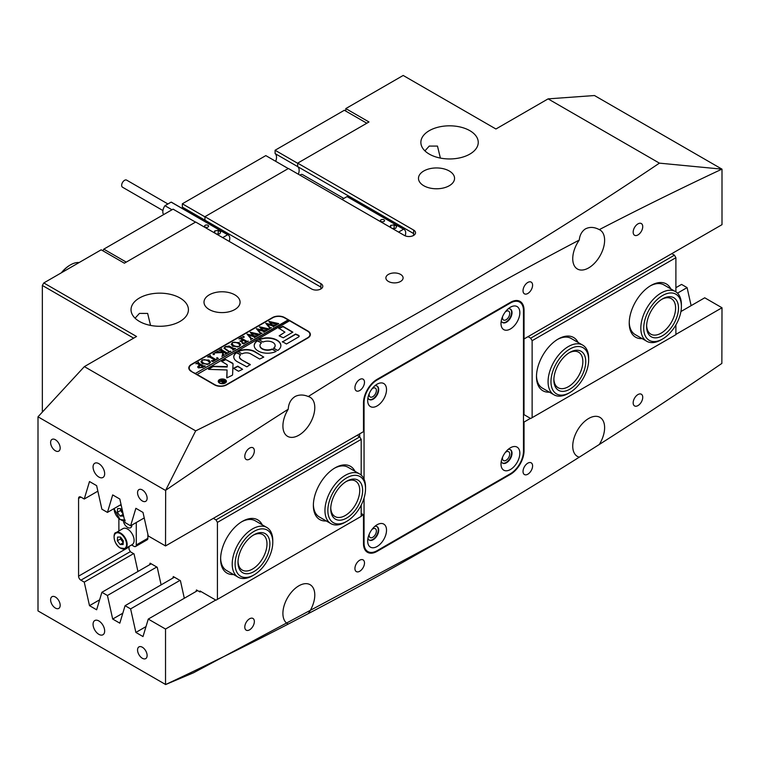 <?xml version="1.0" encoding="UTF-8"?>
<svg xmlns="http://www.w3.org/2000/svg" width="760" height="760" viewBox="0 0 760 760"><rect width="100%" height="100%" fill="white"/><g stroke="black" fill="none" stroke-linecap="round" stroke-linejoin="round"><path stroke-width="1.14" d="M400.577 274.408A8.607 4.969 0 0 0 391.2 273.334A8.607 4.969 0 0 0 385.88 277.923A8.607 4.969 0 0 0 388.408 281.438A8.607 4.969 0 0 0 397.784 282.52A8.607 4.969 0 0 0 403.094 277.923A8.607 4.969 0 0 0 400.577 274.408M502.55 457.226A5.12 2.954 120 0 0 503.519 460.579A5.12 2.954 120 0 0 506.075 460.322A5.12 2.954 120 0 0 509.428 455.81A5.12 2.954 120 0 0 508.639 451.697A5.12 2.954 120 0 0 506.075 451.953A5.12 2.954 120 0 0 505.257 452.533M369.227 534.204A5.12 2.954 120 0 0 370.196 537.548A5.12 2.954 120 0 0 372.751 537.292A5.12 2.954 120 0 0 376.105 532.779A5.12 2.954 120 0 0 375.316 528.675A5.12 2.954 120 0 0 372.751 528.922A5.12 2.954 120 0 0 371.934 529.511M369.227 393.642A5.12 2.954 120 0 0 370.196 396.986A5.12 2.954 120 0 0 372.751 396.729A5.12 2.954 120 0 0 376.105 392.217A5.12 2.954 120 0 0 375.316 388.113A5.12 2.954 120 0 0 372.751 388.369A5.12 2.954 120 0 0 371.934 388.949M502.55 316.673A5.12 2.954 120 0 0 503.519 320.017A5.12 2.954 120 0 0 506.075 319.76A5.12 2.954 120 0 0 509.428 315.248A5.12 2.954 120 0 0 508.639 311.135A5.12 2.954 120 0 0 506.075 311.391A5.12 2.954 120 0 0 505.257 311.97M527.811 293.483A6.764 3.905 120 0 0 532.228 287.527A6.764 3.905 120 0 0 531.192 282.112A6.764 3.905 120 0 0 527.811 282.445A6.764 3.905 120 0 0 523.393 288.401A6.764 3.905 120 0 0 524.428 293.826A6.764 3.905 120 0 0 527.811 293.483M359.708 390.545A6.764 3.905 120 0 0 364.125 384.579A6.764 3.905 120 0 0 363.09 379.164A6.764 3.905 120 0 0 359.708 379.497A6.764 3.905 120 0 0 355.291 385.453A6.764 3.905 120 0 0 356.326 390.877A6.764 3.905 120 0 0 359.708 390.545M637.953 234.925A6.764 3.905 120 0 0 642.371 228.959A6.764 3.905 120 0 0 641.326 223.544A6.764 3.905 120 0 0 637.953 223.877A6.764 3.905 120 0 0 633.526 229.833A6.764 3.905 120 0 0 634.572 235.258A6.764 3.905 120 0 0 637.953 234.925M249.574 459.144A6.764 3.905 120 0 0 253.992 453.188A6.764 3.905 120 0 0 252.956 447.763A6.764 3.905 120 0 0 249.574 448.105A6.764 3.905 120 0 0 245.157 454.062A6.764 3.905 120 0 0 246.192 459.486A6.764 3.905 120 0 0 249.574 459.144M527.811 474.212A6.764 3.905 120 0 0 532.228 468.245A6.764 3.905 120 0 0 531.192 462.83A6.764 3.905 120 0 0 527.811 463.163A6.764 3.905 120 0 0 523.393 469.129A6.764 3.905 120 0 0 524.428 474.544A6.764 3.905 120 0 0 527.811 474.212M359.708 571.264A6.764 3.905 120 0 0 364.125 565.307A6.764 3.905 120 0 0 363.09 559.883A6.764 3.905 120 0 0 359.708 560.215A6.764 3.905 120 0 0 355.291 566.181A6.764 3.905 120 0 0 356.326 571.596A6.764 3.905 120 0 0 359.708 571.264M637.953 405.602A6.764 3.905 120 0 0 642.371 399.646A6.764 3.905 120 0 0 641.326 394.221A6.764 3.905 120 0 0 637.953 394.563A6.764 3.905 120 0 0 633.526 400.52A6.764 3.905 120 0 0 634.572 405.935A6.764 3.905 120 0 0 637.953 405.602M249.574 629.831A6.764 3.905 120 0 0 253.992 623.865A6.764 3.905 120 0 0 252.956 618.45A6.764 3.905 120 0 0 249.574 618.783A6.764 3.905 120 0 0 245.157 624.748A6.764 3.905 120 0 0 246.192 630.163A6.764 3.905 120 0 0 249.574 629.831M135.081 318.193L139.441 313.405L147.639 313.424L150.556 325.413M180.016 298.005A28.69 16.568 0 0 0 148.751 294.415A28.69 16.568 0 0 0 131.034 309.719A28.69 16.568 0 0 0 139.441 321.433A28.69 16.568 0 0 0 170.706 325.023A28.69 16.568 0 0 0 188.423 309.719A28.69 16.568 0 0 0 180.016 298.005M440.382 158.08L437.475 146.091L429.267 146.072L424.906 150.869M469.851 130.673A28.69 16.568 0 0 0 438.577 127.082A28.69 16.568 0 0 0 420.869 142.386A28.69 16.568 0 0 0 429.267 154.1A28.69 16.568 0 0 0 460.541 157.691A28.69 16.568 0 0 0 478.249 142.386A28.69 16.568 0 0 0 469.851 130.673M98.866 620.958A8.199 4.731 -120 0 0 94.762 620.549A8.199 4.731 -120 0 0 93.508 627.123A8.199 4.731 -120 0 0 98.866 634.343A8.199 4.731 -120 0 0 102.961 634.752A8.199 4.731 -120 0 0 104.224 628.188A8.199 4.731 -120 0 0 98.866 620.958M98.866 463.666A8.199 4.731 -120 0 0 94.762 463.258A8.199 4.731 -120 0 0 93.508 469.832A8.199 4.731 -120 0 0 98.866 477.052A8.199 4.731 -120 0 0 102.961 477.46A8.199 4.731 -120 0 0 104.224 470.887A8.199 4.731 -120 0 0 98.866 463.666M142.339 647.235A6.764 3.905 -120 0 0 138.957 646.893A6.764 3.905 -120 0 0 137.921 652.317A6.764 3.905 -120 0 0 142.339 658.274A6.764 3.905 -120 0 0 145.72 658.606A6.764 3.905 -120 0 0 146.756 653.192A6.764 3.905 -120 0 0 142.339 647.235M55.395 597.028A6.764 3.905 -120 0 0 52.012 596.695A6.764 3.905 -120 0 0 50.967 602.119A6.764 3.905 -120 0 0 55.395 608.076A6.764 3.905 -120 0 0 58.767 608.408A6.764 3.905 -120 0 0 59.812 602.994A6.764 3.905 -120 0 0 55.395 597.028M55.395 439.736A6.764 3.905 -120 0 0 52.012 439.403A6.764 3.905 -120 0 0 50.967 444.818A6.764 3.905 -120 0 0 55.395 450.784A6.764 3.905 -120 0 0 58.767 451.117A6.764 3.905 -120 0 0 59.812 445.692A6.764 3.905 -120 0 0 55.395 439.736M142.339 489.934A6.764 3.905 -120 0 0 138.957 489.601A6.764 3.905 -120 0 0 137.921 495.017A6.764 3.905 -120 0 0 142.339 500.983A6.764 3.905 -120 0 0 145.72 501.315A6.764 3.905 -120 0 0 146.756 495.9A6.764 3.905 -120 0 0 142.339 489.934M299.136 170.335A8.607 4.969 -60 0 1 298.357 174.23A8.607 4.969 120 0 0 299.136 170.335A8.607 4.969 120 0 0 297.692 166.62A8.607 4.969 -60 0 1 299.136 170.335M449.274 171A18.031 10.412 0 0 0 429.618 168.739A18.031 10.412 0 0 0 418.484 178.362A18.031 10.412 0 0 0 423.766 185.725A18.031 10.412 0 0 0 443.422 187.986A18.031 10.412 0 0 0 454.556 178.362A18.031 10.412 0 0 0 449.274 171M234.792 294.823A18.031 10.412 0 0 0 215.137 292.572A18.031 10.412 0 0 0 204.003 302.185A18.031 10.412 0 0 0 209.294 309.548A18.031 10.412 0 0 0 228.94 311.809A18.031 10.412 0 0 0 240.075 302.185A18.031 10.412 0 0 0 234.792 294.823M579.262 240.065C579.756 235.182 581.723 231.515 585.162 229.045C589.484 226.708 594.197 226.907 599.298 229.624A22.543 13.015 120 0 1 599.953 229.957A22.543 13.015 120 0 1 603.402 248.016A22.543 13.015 120 0 1 588.677 267.89A22.543 13.015 120 0 1 577.41 269.002A22.543 13.015 120 0 1 579.262 240.065A4221.79 2437.463 120 0 0 308.265 396.52C303.677 394.573 299.373 394.526 295.336 396.378C290.938 399.076 288.572 403.351 288.23 409.222A4221.79 2437.463 120 0 0 165.661 490.286L165.528 545.946L363.479 431.651L363.479 402.923A19.266 11.125 120 0 1 377.102 379.325L510.425 302.356A19.266 11.125 120 0 1 520.058 301.406A19.266 11.125 120 0 1 524.048 310.222L524.048 338.95L722 224.666L722 169.157L594.472 95.532L548.102 98.876L495.928 129L403.19 75.459L345.8 108.585L368.99 121.97L297.692 163.134L413.62 230.071L413.62 235.419M308.265 396.52A22.543 13.015 -60 0 1 310.118 397.29A22.543 13.015 -60 0 1 313.576 415.349A22.543 13.015 -60 0 1 298.851 435.214A22.543 13.015 -60 0 1 287.574 436.335A22.543 13.015 -60 0 1 288.23 409.222M288.23 624.083A22.543 13.015 -60 0 1 287.574 623.751A22.543 13.015 -60 0 1 284.116 605.682A22.543 13.015 -60 0 1 298.851 585.817A22.543 13.015 -60 0 1 310.118 584.706A22.543 13.015 -60 0 1 308.265 613.643L288.23 624.083A4221.79 2437.463 -60 0 1 165.661 684.532L193.562 672.761L443.802 538.944A4221.79 2437.463 -60 0 1 308.265 613.643M680.922 311.543L704.739 297.797L722 307.762L721.857 363.423A4221.79 2437.463 -60 0 1 599.298 444.486A22.543 13.015 120 0 0 599.953 417.373A22.543 13.015 120 0 0 588.677 418.484A22.543 13.015 120 0 0 573.952 438.349A22.543 13.015 120 0 0 577.41 456.418A22.543 13.015 120 0 0 579.262 457.188A4221.79 2437.463 -60 0 1 443.802 538.944M599.298 444.486L579.262 457.188M226.679 384.854L307.828 338A8.607 4.969 0 0 0 310.356 334.485A8.607 4.969 0 0 0 307.828 330.97L284.648 317.585A8.607 4.969 0 0 0 272.469 317.585L191.32 364.439A8.607 4.969 0 0 0 188.803 367.954A8.607 4.969 0 0 0 191.32 371.469L214.51 384.854A8.607 4.969 0 0 0 226.679 384.854M320.872 288.971L320.872 283.613A6.555 3.791 180 0 1 322.791 286.292A6.555 3.791 180 0 1 318.744 289.788A6.555 3.791 180 0 1 311.6 288.971L195.671 222.034L124.374 263.197L101.184 249.812L43.795 282.948L136.543 336.49L84.37 366.615L38 416.812L165.528 490.438M548.102 98.876L659.414 163.143C515.926 259.787 361.342 349.04 195.681 430.873L84.37 366.615M320.872 283.613L204.943 216.685L288.41 168.492L404.349 235.419A6.555 3.791 0 0 0 411.492 236.246A6.555 3.791 0 0 0 415.54 232.75A6.555 3.791 0 0 0 413.62 230.071M99.626 599.82L89.499 605.663L84.246 582.112L80.892 580.184A3.277 1.89 60 0 1 78.574 576.165L78.574 498.417A3.277 1.89 60 0 1 79.258 496.917A3.277 1.89 60 0 1 80.892 497.078L84.246 499.016L89.499 481.536L96.634 485.649L101.887 509.2L107.436 512.401L121.049 504.545M165.528 545.946L148.257 535.971L143.004 512.43L135.879 508.307L130.615 525.787L125.077 522.586L119.823 499.035L112.689 494.921L107.436 512.401M38 416.812L38 610.917L165.661 684.532M215.736 600.048L165.528 629.042L165.528 684.542M165.528 629.042L148.257 619.077L197.6 590.586M89.499 605.663L96.634 609.786L101.887 592.297L107.436 595.498L112.689 619.048L119.823 623.172L125.077 605.692L130.615 608.893L135.879 632.434L143.004 636.557L148.257 619.077M320.872 287.099L204.943 220.162A8.607 4.969 -60 0 1 206.207 222.281A8.607 4.969 120 0 0 204.943 220.162L204.943 216.685M297.692 163.134L297.692 166.62L297.692 163.305L275.082 150.252L275.082 153.567L413.62 233.548M675.896 287.679L681.549 284.411L687.097 287.613L691.125 305.653M133.646 338.162L42.351 285.456L42.351 412.11M42.351 285.456L43.795 282.948M345.8 108.585L345.8 111.093M659.414 163.143L722 169.157M721.857 169.166A4221.79 2437.463 120 0 0 599.298 229.624M195.681 430.873L165.661 490.286M722 307.762L675.896 334.381M530.442 418.361L524.048 422.047L524.048 450.784A19.266 11.125 120 0 1 510.425 474.373L377.102 551.351A19.266 11.125 120 0 1 367.469 552.302A19.266 11.125 120 0 1 363.479 543.486L363.479 514.758L361.19 516.078M101.887 592.297L151.23 563.815M107.436 595.498L156.769 567.017M84.246 582.112L133.589 553.631M125.077 605.692L174.41 577.201M130.615 608.893L179.958 580.403M677.492 293.151L687.097 287.613M363.479 514.758L361.19 513.428M523.469 421.714L524.048 422.047M84.246 499.016L97.859 491.159M130.615 525.787L144.239 517.931M524.048 338.95L523.469 338.618M146.005 626.591L135.879 632.434M122.816 613.206L112.689 619.048M518.082 301.207A19.266 11.125 120 0 0 517.636 300.58M365.541 550.62A19.266 11.125 120 0 0 366.31 550.686M183.607 209.228A8.607 4.969 120 0 0 182.333 207.109L204.943 220.162L204.943 216.847L182.333 203.794L265.81 155.61L288.268 168.577M275.082 153.567A8.607 4.969 -60 0 1 276.526 157.282A8.607 4.969 -60 0 1 275.699 161.32M195.519 222.119L173.061 209.152L103.787 249.147L126.255 262.115M102.847 250.772L103.787 249.147M182.333 207.109L182.333 203.794M366.814 123.225L344.346 110.257L275.082 150.252M233.529 574.512A30.742 17.746 -60 0 1 220.618 559.028A30.742 17.746 -60 0 1 242.355 521.379A30.742 17.746 -60 0 1 262.219 524.818M253.944 574.931A26.638 15.38 120 0 0 272.783 542.298A26.638 15.38 120 0 0 272.745 540.911A26.638 15.38 120 0 0 252.728 532.171A26.638 15.38 120 0 0 235.153 565.44A26.638 15.38 120 0 0 253.944 574.931L252.501 575.767A28.69 16.568 -60 0 1 238.155 577.182A28.69 16.568 -60 0 1 232.256 565.544A28.69 16.568 -60 0 1 244.131 535.828A28.69 16.568 -60 0 1 266.845 527.487L255.255 520.799A28.69 16.568 120 0 0 241.613 521.825M326.277 520.971A30.742 17.746 -60 0 1 313.367 505.486A30.742 17.746 -60 0 1 335.103 467.837A30.742 17.746 -60 0 1 354.967 471.276M346.693 521.379A26.638 15.38 120 0 0 365.531 488.756A26.638 15.38 120 0 0 360.116 476.615A26.638 15.38 120 0 0 333.478 491.758A26.638 15.38 120 0 0 333.269 522.642A26.638 15.38 120 0 0 346.693 521.379L345.249 522.215A28.69 16.568 -60 0 1 330.904 523.64A28.69 16.568 -60 0 1 330.79 523.573A28.69 16.568 -60 0 1 330.952 490.418A28.69 16.568 -60 0 1 359.594 473.945L347.994 467.248A28.69 16.568 120 0 0 334.362 468.274M129.029 546.421L129.029 549.328L130.482 551.836L134.045 553.897L137.94 571.491M149.644 564.727L150.109 563.169L157.234 567.283L161.12 584.877M172.824 578.122L173.289 576.555L180.414 580.668L184.309 598.262M196.013 591.508L196.479 589.94L200.041 591.992L200.041 590.995L215.982 600.191L217.427 599.355L217.427 522.386L215.982 519.878L213.332 518.339M215.982 519.878L359.736 436.876L361.19 439.384L361.19 475.095M361.19 505.162L361.19 516.363L217.427 599.355M361.19 439.384L217.427 522.386M359.708 433.827L359.708 436.867L357.086 435.347M313.376 504.631A28.69 16.568 120 0 0 319.305 516.942L330.904 523.64M220.628 558.172A28.69 16.568 120 0 0 226.556 570.494L238.155 577.182M200.906 591.498L200.041 591.992M642.143 338.608A30.742 17.746 -60 0 1 629.232 323.123A30.742 17.746 -60 0 1 650.968 285.475A30.742 17.746 -60 0 1 670.833 288.914M629.242 322.259A28.69 16.568 120 0 0 635.17 334.58L646.769 341.278A28.69 16.568 -60 0 1 640.861 326.733A28.69 16.568 -60 0 1 653.904 298.69A28.69 16.568 -60 0 1 675.459 291.584A28.69 16.568 -60 0 1 681.397 304.712L681.397 306.385A26.638 15.38 120 0 0 663.119 295.203A26.638 15.38 120 0 0 643.758 326.838A26.638 15.38 120 0 0 662.558 339.017A26.638 15.38 120 0 0 681.369 307.695A26.638 15.38 120 0 0 681.397 306.385M549.394 392.151A30.742 17.746 -60 0 1 536.484 376.666A30.742 17.746 -60 0 1 558.22 339.017A30.742 17.746 -60 0 1 578.084 342.456M536.494 375.81A28.69 16.568 120 0 0 542.422 388.132L554.021 394.82A28.69 16.568 -60 0 1 548.464 386.033A28.69 16.568 -60 0 1 558.799 354.834A28.69 16.568 -60 0 1 582.711 345.125A28.69 16.568 -60 0 1 588.269 353.923A28.69 16.568 -60 0 1 588.649 358.264L588.649 359.936A26.638 15.38 120 0 0 588.288 355.898A26.638 15.38 120 0 0 566.143 351.595A26.638 15.38 120 0 0 551.332 385.719A26.638 15.38 120 0 0 569.81 392.568A26.638 15.38 120 0 0 588.649 359.936M523.469 414.969L524.02 414.656L530.689 418.503L532.133 417.667L532.133 340.689L530.689 338.181L674.443 255.189L671.792 253.65M674.443 255.189L675.896 257.697L675.896 291.849M675.896 324.938L675.896 334.666L532.133 417.667M675.896 257.697L532.133 340.689M530.689 338.181L528.038 336.651M524.02 414.656L524.02 338.941M582.711 345.125L571.121 338.438A28.69 16.568 120 0 0 557.479 339.454M675.459 291.584L663.86 284.886A28.69 16.568 120 0 0 650.227 285.912M501.001 464.084A13.319 7.695 -60 0 1 510.425 447.773A13.319 7.695 -60 0 1 519.84 453.207A13.319 7.695 -60 0 1 510.425 469.528A13.319 7.695 -60 0 1 501.001 464.084M501.267 461.367A7.79 4.494 120 0 0 502.617 463.134A7.79 4.494 120 0 0 508.62 461.044A7.79 4.494 120 0 0 512.021 453.207A7.79 4.494 120 0 0 510.406 449.644A7.79 4.494 120 0 0 508.203 449.359M367.678 541.063A13.319 7.695 -60 0 1 377.102 524.742A13.319 7.695 -60 0 1 386.517 530.186A13.319 7.695 -60 0 1 377.102 546.497A13.319 7.695 -60 0 1 367.678 541.063M367.945 538.336A7.79 4.494 120 0 0 369.293 540.103A7.79 4.494 120 0 0 375.298 538.023A7.79 4.494 120 0 0 378.698 530.186A7.79 4.494 120 0 0 377.084 526.614A7.79 4.494 120 0 0 374.88 526.338M367.678 400.501A13.319 7.695 -60 0 1 377.102 384.18A13.319 7.695 -60 0 1 386.517 389.623A13.319 7.695 -60 0 1 377.102 405.935A13.319 7.695 -60 0 1 367.678 400.501M367.945 397.774A7.79 4.494 120 0 0 369.293 399.541A7.79 4.494 120 0 0 375.298 397.461A7.79 4.494 120 0 0 378.698 389.623A7.79 4.494 120 0 0 377.084 386.051A7.79 4.494 120 0 0 374.88 385.776M501.001 323.522A13.319 7.695 -60 0 1 510.425 307.211A13.319 7.695 -60 0 1 519.84 312.645A13.319 7.695 -60 0 1 510.425 328.966A13.319 7.695 -60 0 1 501.001 323.522M501.267 320.805A7.79 4.494 120 0 0 502.617 322.572A7.79 4.494 120 0 0 508.62 320.483A7.79 4.494 120 0 0 512.021 312.645A7.79 4.494 120 0 0 510.406 309.082A7.79 4.494 120 0 0 508.203 308.798M376.856 385.938A7.79 4.494 -60 0 1 378.262 389.367A7.79 4.494 -60 0 1 375.003 397.052A7.79 4.494 -60 0 1 369.084 399.409M510.178 308.969A7.79 4.494 -60 0 1 511.584 312.398A7.79 4.494 -60 0 1 508.326 320.084A7.79 4.494 -60 0 1 502.407 322.44M369.084 539.971A7.79 4.494 120 0 0 375.003 537.614A7.79 4.494 120 0 0 378.262 529.929A7.79 4.494 120 0 0 376.856 526.5M502.407 462.992A7.79 4.494 120 0 0 508.326 460.645A7.79 4.494 120 0 0 511.584 452.96A7.79 4.494 120 0 0 510.178 449.53M364.059 498.037L364.059 543.153A18.449 10.649 120 0 0 367.878 551.589A18.449 10.649 120 0 0 377.102 550.677L510.425 473.708A18.449 10.649 120 0 0 523.469 451.117L523.469 310.555A18.449 10.649 120 0 0 519.65 302.109A18.449 10.649 120 0 0 510.425 303.022L377.102 380A18.449 10.649 120 0 0 364.059 402.591L364.059 479.161M122.559 511.337L120.545 508.63L117.562 508.611L117.353 512.335L120.127 516.068L123.111 516.078L123.215 514.254M123.215 514.283L120.127 516.068M120.64 508.744L120.536 510.492L123.158 514.017M120.536 510.492L117.353 512.335M114.104 537.025A9.225 5.32 60 0 1 116.014 532.636C112.927 532.304 113.069 543.552 120.013 547.922L125.239 548.615L132.192 544.597A9.225 5.32 -120 0 0 133.684 537.472A9.225 5.32 -120 0 0 127.993 529.331A9.225 5.32 -120 0 0 122.968 528.618L116.014 532.636A9.225 5.32 60 0 1 121.039 533.349A9.225 5.32 60 0 1 126.73 541.49A9.225 5.32 60 0 1 125.239 548.615A9.225 5.32 60 0 1 120.479 548.064M120.545 537.073L117.562 537.054L117.353 540.778L120.127 544.511L123.111 544.521L123.319 540.806L120.545 537.073M123.215 542.725L120.127 544.511M120.64 537.197L120.536 538.935L123.225 542.545M120.536 538.935L117.353 540.778M123.282 520.628A6.146 3.553 -120 0 0 127.585 527.402A6.146 3.553 -120 0 0 130.654 527.706A6.146 3.553 -120 0 0 131.927 525.036M147.868 534.223L147.868 538.279A3.277 1.89 60 0 1 147.193 539.781L135.603 546.478A3.277 1.89 -120 0 0 136.277 544.977L147.868 538.279M136.277 522.528L136.277 544.977M135.603 546.478A3.277 1.89 -120 0 1 133.959 546.317L131.584 544.948M118.883 530.983L118.883 518.633M225.074 383.097A3.686 2.128 0 0 0 226.024 381.672A3.686 2.128 0 0 0 226.005 381.501M219.725 382.84A3.686 2.128 0 0 0 223.744 383.306A3.686 2.128 0 0 0 226.024 381.339A3.686 2.128 0 0 0 224.941 379.829A3.686 2.128 0 0 0 220.923 379.373A3.686 2.128 0 0 0 218.642 381.339A3.686 2.128 0 0 0 219.725 382.84M225.226 379.667A4.094 2.365 0 0 0 220.761 379.154A4.094 2.365 0 0 0 218.234 381.339A4.094 2.365 0 0 0 219.431 383.012A4.094 2.365 0 0 0 223.905 383.524A4.094 2.365 0 0 0 226.432 381.339A4.094 2.365 0 0 0 225.226 379.667M226.423 381.501A4.094 2.365 0 0 0 225.226 380A4.094 2.365 0 0 0 225.074 379.915M219.583 379.915A4.094 2.365 0 0 0 218.243 381.501M208.582 369.36L227.05 369.977L226.917 377.853L231.999 375.421A2.052 1.188 0 0 0 232.598 374.613L233.035 363.935A2.052 1.188 0 0 0 233.035 363.907A2.052 1.188 0 0 0 232.436 363.071L225.169 359.28L221.663 361.427L226.888 364.553A1.226 0.712 180 0 1 227.249 365.056A1.226 0.712 180 0 1 227.249 365.075L227.183 366.662L213.987 366.291A2.052 1.188 0 0 0 212.429 366.633L208.582 369.36M258.124 350.968A13.319 7.695 0 0 0 276.108 351.415L272.118 349.02A7.581 4.38 180 0 1 262.181 348.622A7.581 4.38 180 0 1 259.967 345.524A7.581 4.38 180 0 1 261.497 342.893L257.345 340.584A13.319 7.695 0 0 0 254.22 345.524A13.319 7.695 0 0 0 258.124 350.968M276.194 351.367L272.118 349.353A7.581 4.38 180 0 1 262.181 348.954A7.581 4.38 180 0 1 259.967 345.866A7.581 4.38 180 0 1 259.967 345.695M229.662 351.462L230.859 351.234L228.361 352.469L228.864 351.804L224.019 348.184L225.273 346.655L229.111 346.028L233.453 348.346L235.581 348.507L232.798 350.113L233.159 349.381L229.586 347.187L225.52 346.835L224.523 348.089L229.662 351.794L230.432 351.604M228.598 352.535L228.864 351.804M232.864 350.075L233.159 349.381M222.604 354.93L222.661 352.564L214.652 352.897L217.692 351.139L217.655 351.738L218.566 351.851L223.174 351.823L220.295 350.236L218.918 350.436L221.692 348.83L221.312 349.552L221.968 350.056L226.974 352.877L228.361 352.678L225.577 354.284L225.939 353.723L223.288 351.889L223.221 354.702L224.504 354.901L222.082 356.298L222.623 353.751M217.873 351.253L217.655 352.07L218.566 352.194L223.174 351.823M221.644 349.068L221.312 349.885L221.968 350.398L226.974 352.877M225.615 354.378L225.302 353.058M223.155 354.169L223.43 354.977M213.17 354.616L213.17 353.637L214.282 353.637L214.282 354.284L213.17 354.284L213.17 353.637L213.17 354.284M213.17 353.979L214.282 353.637L214.282 354.284M217.037 357.58L218.357 358.454L212.895 361.608L211.384 360.838L214.938 360.107L209.75 357.115L207.623 356.953L210.397 355.347L210.026 356.088L215.859 359.575L217.265 358.682L217.037 357.827M210.349 355.594L210.026 356.421L210.672 356.915L215.859 359.575M216.666 359.109L217.265 359.014L216.847 357.684M208.943 360.069L210.416 362.159L209.038 363.945L202.473 363.822L200.944 361.779L202.264 359.936L208.943 360.069L210.416 362.491M289.284 320.929L288.125 319.922L195.377 373.474L191.605 371.63M288.125 319.922L284.354 317.747A8.199 4.731 0 0 0 272.764 317.747L191.605 364.601A8.199 4.731 0 0 0 189.211 367.954A8.199 4.731 0 0 0 191.605 371.298M198.407 367.887L197.648 366.88L199.965 365.047L197.059 363.517L195.861 363.745L198.636 362.14L198.274 362.89L203.177 365.826L205.304 365.987L202.853 367.403L198.407 367.887M198.578 362.387L198.274 363.223L198.92 363.707L204.098 366.215M239.219 342.589L240.692 344.679L239.314 346.465L232.75 346.341L231.22 344.299L232.541 342.466L239.219 342.589L240.692 345.012M242.155 343.007L244.748 342.893L246.23 342.038L243.352 340.385L242.155 341.078L242.06 342.199L239.932 340.974L243.076 340.224L240.302 338.694L238.916 338.884L241.689 337.288L241.309 338L241.965 338.513L246.972 341.335L248.358 341.135L243.542 343.909L242.155 343.206M242.155 341.078L242.25 342.095M241.642 337.526L241.309 338.333L241.965 338.846L246.972 341.335M242.896 337.459L242.896 336.481L244.008 336.481L244.008 337.126L242.896 337.126L242.896 336.481L242.896 337.126M242.896 336.813L244.008 336.481L244.008 337.126M252.709 338.409L250.743 339.54L251.037 338.865L247.047 334.087L252.662 335.416L250.277 332.224L260.005 334.409L257.555 335.825L257.592 335.103L251.455 333.355L253.697 335.711L257.022 336.129L254.448 337.62L254.514 336.841L248.53 335.113L251.56 338.589L252.709 338.618M250.743 339.54L251.037 338.865M257.478 335.787L257.592 335.103M254.438 337.611L254.514 336.841M262.058 333.013L260.101 334.144L260.385 333.469L256.395 328.69L262.01 330.02L259.625 326.819L269.363 329.004L266.902 330.429L266.94 329.697L260.803 327.959L263.045 330.305L266.37 330.733L263.796 332.215L263.863 331.445L257.887 329.707L260.917 333.194L262.058 333.222M260.101 334.144L260.385 333.469M266.836 330.391L266.94 329.697M263.786 332.215L263.863 331.445M271.405 327.608L269.448 328.738L269.733 328.073L265.743 323.285L271.367 324.624L268.974 321.423L278.711 323.608L276.25 325.023L276.288 324.301L270.161 322.553L272.403 324.909L275.728 325.327L273.144 326.819L273.22 326.049L267.235 324.311L270.265 327.798L271.405 327.826M269.448 328.738L269.733 328.073M276.184 324.985L276.288 324.301M273.135 326.819L273.22 326.049M196.831 374.642L289.57 320.767L307.543 331.141A8.199 4.731 0 0 1 309.947 334.485L309.947 335.996M196.831 374.309L214.795 384.683A8.199 4.731 0 0 0 226.394 384.683L307.543 337.829A8.199 4.731 0 0 0 309.947 334.485M282.387 341.639L286.453 343.985L298.556 336.993A2.052 1.188 0 0 0 299.155 336.158A2.052 1.188 0 0 0 298.556 335.322L295.592 334.02L282.34 342.01M284.933 332.139L279.205 335.863L283.262 337.791L292.847 332.139L282.967 326.325L278.91 328.253L284.933 332.139L279.148 335.825M242.098 353.865A6.146 3.553 180 0 1 250.733 353.894L259.654 359.043L263.71 357.115L254.79 351.548A11.884 6.859 0 0 0 238.041 351.519L242.098 353.865M273.6 348.166L277.751 350.474A13.319 7.695 0 0 0 280.867 345.524A13.319 7.695 0 0 0 273.173 338.561A13.319 7.695 0 0 0 258.979 339.635L262.979 342.038A7.581 4.38 180 0 1 270.921 341.61A7.581 4.38 180 0 1 275.13 345.524A7.581 4.38 180 0 1 273.6 348.166L273.591 348.507A7.581 4.38 180 0 0 275.13 345.866L275.13 345.524M242.564 369.322L237.747 366.139L233.548 368.286L238.507 371.26L242.564 369.322M241.319 359.337A6.146 3.553 180 0 1 239.514 356.82A6.146 3.553 180 0 1 240.654 354.768L236.483 352.469A11.884 6.859 0 0 0 233.776 356.82A11.884 6.859 0 0 0 237.262 361.674L246.876 366.833L250.24 364.486L241.319 359.67A6.146 3.553 180 0 1 239.514 357.162A6.146 3.553 180 0 1 239.523 356.991M220.561 381.434L219.098 381.52L219.972 381.016L222.936 381.045L220.989 380.427L222.319 379.667L225.501 381.501L222.195 382.508L222.205 381.596L220.561 381.434M222.319 379.667L222.138 380.351L224.931 381.947M288.125 320.264L195.377 373.474M250.297 364.857L241.319 359.67M240.644 354.768L236.483 352.801A11.884 6.859 0 0 0 233.776 356.991M242.611 369.293L237.747 366.481L233.643 368.448M261.506 342.883L257.345 340.917A13.319 7.695 0 0 0 254.23 345.695M280.867 345.695A13.319 7.695 0 0 0 273.04 338.856A13.319 7.695 0 0 0 258.979 339.967L258.894 340.024M263.767 357.077L254.79 351.889A11.884 6.859 0 0 0 238.041 351.851L237.994 351.889M292.752 332.31L282.967 326.658L278.863 328.624M227.249 365.38A1.226 0.712 180 0 1 227.249 365.398L227.183 366.662M233.025 364.135A2.052 1.188 0 0 0 232.436 363.413L225.872 359.613L221.758 361.589M227.05 369.977L226.746 377.673M227.183 367.004L213.987 366.624A2.052 1.188 0 0 0 212.429 366.976L208.468 369.284M299.136 336.328A2.052 1.188 0 0 0 298.556 335.654L295.592 334.352L282.387 341.981M218.652 381.501A3.686 2.128 0 0 0 218.642 381.672A3.686 2.128 0 0 0 219.583 383.097M219.972 381.349L222.471 381.567M224.399 382.147L222.936 381.045M224.095 382.308L222.68 382.175L222.927 381.197L223.098 382.66M197.666 367.051L198.702 365.636M196.811 363.527L198.274 362.691M198.578 362.719L198.274 363.223L198.578 362.719M204.098 366.548L204.877 366.358M199.291 365.949L199.452 367.545L203.082 367.175L200.222 365.19L198.797 366.51M202.511 367.593L203.082 366.842M199.452 367.545L202.511 367.279M199.291 365.617L199.452 367.213M200.953 361.95L202.264 359.936M203.708 359.698L208.943 360.401M201.742 361.399L203.461 363.441L207.565 364.505M208.848 363.726L209.618 362.52L207.85 360.724L204.63 359.67L202.549 360.097L201.732 361.228L203.461 363.109L206.691 364.202L208.848 363.726L209.618 362.52M213.968 360.667L212.306 360.981M208.572 356.734L210.026 355.898M210.349 355.927L210.026 356.421L210.349 355.927M217.265 359.014L216.847 358.026L217.265 359.014M217.265 358.074L218.091 358.606M214.282 353.979L214.282 354.616M222.623 354.094L222.661 352.564M215.422 352.783L217.559 351.548M217.873 351.585L217.655 352.07L217.873 351.585M219.839 350.236L221.321 349.381M221.644 349.401L221.312 349.885L221.644 349.401M227.382 353.219L227.943 353.039M225.939 354.065L225.302 353.39L225.939 354.065M223.155 354.378L223.221 355.043M223.43 355.319L224.162 355.224M221.901 356.526L222.604 355.272M224.029 348.337L225.264 346.997M226.243 346.522L229.111 346.028M229.111 346.36L233.453 348.346M233.453 348.688L235.153 348.878M224.552 348.251L225.995 349.837L229.662 351.794M231.23 344.47L232.541 342.466M233.975 342.219L239.219 342.922M232.018 343.919L233.728 345.962L237.842 347.026M239.124 346.247L239.884 345.04L238.127 343.244L234.906 342.19L232.826 342.617L232.009 343.748L233.728 345.629L236.968 346.721L239.124 346.247L239.884 345.04M242.155 343.339L244.748 342.893M242.155 341.411L242.25 342.427L242.155 341.411M240.112 341.202L241.88 340.917M239.837 338.684L241.319 337.829M241.642 337.858L241.309 338.333L241.642 337.858M247.38 341.677L247.94 341.497M244.008 336.813L244.008 337.459M250.743 339.872L251.037 339.197L250.743 339.872M247.304 334.276L252.662 335.416M250.277 332.557L258.733 334.505M258.733 334.837L259.825 334.637M257.478 335.986L257.592 335.435L257.478 335.986M253.697 335.711L251.455 333.355M253.697 336.043L254.534 335.939M254.534 336.272L255.151 336.11M255.151 336.452L255.826 336.233M254.438 337.744L254.514 337.183L254.438 337.744M251.56 338.589L248.53 335.113M251.56 338.922L252.159 338.647M260.101 334.476L260.385 333.801L260.101 334.476M256.652 328.871L262.01 330.02M259.625 327.161L268.08 329.108M268.08 329.441L269.173 329.232M266.836 330.591L266.94 330.03L266.836 330.591M263.045 330.305L260.803 327.959M263.045 330.647L263.881 330.543M263.881 330.875L264.499 330.714M264.499 331.047L265.173 330.837M263.786 332.348L263.863 331.778L263.786 332.348M260.917 333.194L257.887 329.707M260.917 333.526L261.506 333.583M269.448 329.08L269.733 328.405L269.448 329.08M266 323.475L271.367 324.624M268.974 321.755L277.438 323.703M277.438 324.045L278.53 323.836M276.184 325.185L276.288 324.634L276.184 325.185M272.403 324.909L270.161 322.553M272.403 325.242L273.229 325.137M273.229 325.47L273.847 325.318M273.847 325.651L274.522 325.441M273.135 326.942L273.22 326.382L273.135 326.942M270.265 327.798L267.235 324.311M270.265 328.13L270.854 328.187M238.041 563.549A22.543 13.015 -60 0 1 238.004 562.381A22.543 13.015 -60 0 1 253.944 534.764A22.543 13.015 -60 0 1 269.857 542.802A22.543 13.015 -60 0 1 254.98 570.95A22.543 13.015 -60 0 1 238.041 563.549M238.023 561.507A20.491 11.837 120 0 0 238.041 561.773A20.491 11.837 120 0 0 242.25 570.086A20.491 11.837 120 0 0 258.476 564.129A20.491 11.837 120 0 0 266.959 542.906A20.491 11.837 120 0 0 262.751 534.593A20.491 11.837 120 0 0 253.203 535.221M266.845 527.487A28.69 16.568 -60 0 1 272.745 539.135A28.69 16.568 -60 0 1 272.783 540.626L272.783 542.298M335.341 519.099A22.543 13.015 -60 0 1 330.752 508.829A22.543 13.015 -60 0 1 346.693 481.222A22.543 13.015 -60 0 1 358.055 480.159A22.543 13.015 -60 0 1 357.884 506.283A22.543 13.015 -60 0 1 335.341 519.099M330.771 507.965A20.491 11.837 120 0 0 334.923 516.496A20.491 11.837 120 0 0 334.998 516.543A20.491 11.837 120 0 0 355.452 504.773A20.491 11.837 120 0 0 355.566 481.089A20.491 11.837 120 0 0 355.49 481.042A20.491 11.837 120 0 0 345.952 481.669M359.594 473.945A28.69 16.568 -60 0 1 359.698 474.012A28.69 16.568 -60 0 1 365.531 487.075L365.531 488.756M554.183 383.43A22.543 13.015 -60 0 1 553.869 380.019A22.543 13.015 -60 0 1 569.81 352.402A22.543 13.015 -60 0 1 585.447 358.197A22.543 13.015 -60 0 1 572.917 387.068A22.543 13.015 -60 0 1 554.183 383.43M553.888 379.145A20.491 11.837 120 0 0 554.154 381.444A20.491 11.837 120 0 0 558.115 387.724A20.491 11.837 120 0 0 575.197 380.788A20.491 11.837 120 0 0 582.578 358.511A20.491 11.837 120 0 0 578.616 352.222A20.491 11.837 120 0 0 569.069 352.849M569.81 392.568L568.366 393.404A28.69 16.568 -60 0 1 554.021 394.82M646.646 325.365A22.543 13.015 -60 0 1 662.558 298.86A22.543 13.015 -60 0 1 678.471 309.168A22.543 13.015 -60 0 1 662.093 335.939A22.543 13.015 -60 0 1 646.617 326.467A22.543 13.015 -60 0 1 646.646 325.365M646.636 325.603A20.491 11.837 120 0 0 650.864 334.181A20.491 11.837 120 0 0 666.254 329.099A20.491 11.837 120 0 0 675.573 309.063A20.491 11.837 120 0 0 671.356 298.68A20.491 11.837 120 0 0 661.817 299.307M662.558 339.017L661.114 339.853A28.69 16.568 -60 0 1 646.769 341.278M299.944 175.151A4.094 2.365 -60 0 1 302.518 174.582L343.843 198.436M383.942 219.792A2.052 1.188 0 0 0 381.71 219.535A2.052 1.188 0 0 0 380.447 220.637A2.052 1.188 0 0 0 381.045 221.473A2.052 1.188 0 0 0 383.277 221.73A2.052 1.188 0 0 0 384.541 220.637A2.052 1.188 0 0 0 383.942 219.792M405.147 235.818A7.381 4.256 120 0 0 404.149 229.472L347.633 196.84A7.381 4.256 120 0 0 347.035 196.593L342.066 199.462M404.149 229.472A7.381 4.256 120 0 0 403.56 229.225L347.035 196.593M392.758 228.732L395.732 228.275L396.644 226.29L394.136 224.846L390.706 225.378L389.909 227.088M403.56 229.225L398.582 232.094M390.706 227.553L390.706 225.378M394.582 228.446L392.312 228.475M394.136 228.19L394.136 224.846M162.925 210.539L122.512 187.216A4.094 2.365 -60 0 1 121.666 185.335A4.094 2.365 -60 0 1 123.452 181.213A4.094 2.365 -60 0 1 126.616 180.111L167.931 203.965M208.031 225.331A2.052 1.188 0 0 0 205.798 225.074A2.052 1.188 0 0 0 204.535 226.166A2.052 1.188 0 0 0 205.133 227.002A2.052 1.188 0 0 0 207.366 227.259A2.052 1.188 0 0 0 208.63 226.166A2.052 1.188 0 0 0 208.031 225.331M229.216 241.405A7.381 4.256 120 0 0 228.247 235.001L171.722 202.369A7.381 4.256 120 0 0 171.133 202.122L164.948 205.694A7.381 4.256 120 0 0 162.82 211.774A7.381 4.256 120 0 0 163.666 214.576M228.247 235.001A7.381 4.256 120 0 0 227.648 234.755L171.133 202.122M216.847 234.26L219.82 233.804L220.732 231.828L218.225 230.375L214.795 230.907L214.006 232.626M171.998 209.769L164.948 205.694M227.648 234.755L222.67 237.623M214.795 233.082L214.795 230.907M218.671 233.985L216.4 234.004M218.225 233.719L218.225 230.375M61.361 272.802A23.769 13.727 -60 0 1 69.112 265.677A23.769 13.727 -60 0 1 69.882 265.212A23.769 13.727 -60 0 1 70.167 265.05M79.135 262.542A24.595 14.202 120 0 0 70.462 264.87A24.595 14.202 120 0 0 69.663 265.354A24.595 14.202 120 0 0 61.788 272.565M78.574 576.165L129.029 547.038M80.892 497.078L78.574 498.417M130.359 551.627L80.892 580.184M523.45 309.88L524.048 310.222M523.469 450.452L524.048 450.784M509.846 474.041L510.425 474.373M376.504 551.01L377.102 551.351M510.425 303.022L509.846 302.689M377.102 380L376.533 379.667M364.059 402.591L363.489 402.258M364.059 543.153L363.479 542.811M121.334 505.818A8.816 5.092 -120 0 0 120.736 505.39A8.816 5.092 -120 0 0 120.165 505.048M114.104 508.582A9.225 5.32 60 0 1 114.104 508.554A8.816 5.092 -120 0 0 119.947 519.298A8.816 5.092 -120 0 0 124.516 520.096M124.593 520.448A9.225 5.32 60 0 1 120.479 519.621M120.736 533.843A8.816 5.092 -120 0 0 114.114 536.75A8.816 5.092 -120 0 0 119.947 547.741A8.816 5.092 -120 0 0 126.559 544.834A8.816 5.092 -120 0 0 120.736 533.843M519.65 302.109L516.866 300.504M367.878 551.589L365.104 549.993M113.981 508.62L120.013 519.479L125.239 520.163M189.211 367.954L189.211 369.464M69.882 265.212L70.462 264.87"/></g></svg>
